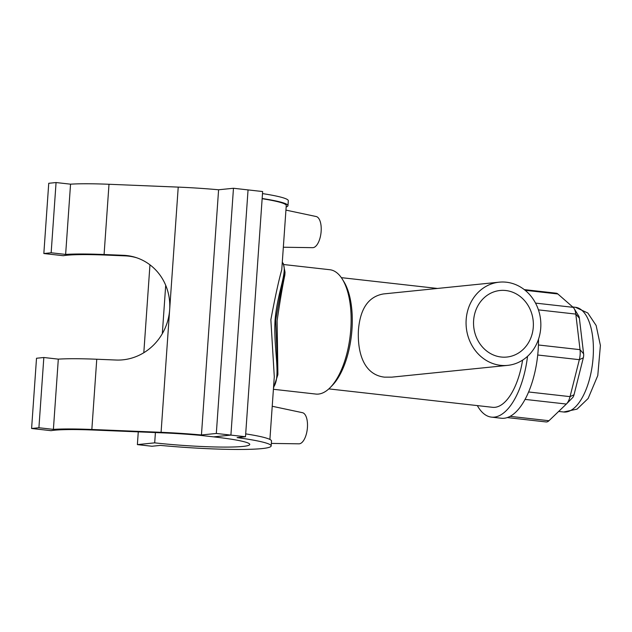 <?xml version="1.0" encoding="UTF-8"?>
<svg xmlns="http://www.w3.org/2000/svg" width="632" height="632" viewBox="0 0 632 632"><rect width="100%" height="100%" fill="white"/><g stroke="black" fill="none" stroke-linecap="round" stroke-linejoin="round"><path stroke-width="0.95" d="M283.973 264.563L329.809 269.722A62.56 27.618 96.4 0 1 342.41 279.281A62.56 27.618 96.4 0 1 350.262 334.976A62.56 27.618 96.4 0 1 330.236 387.535A62.56 27.618 96.4 0 1 315.826 394.06L273.411 389.288M277.898 374.191L277.1 320.756C280.039 300.769 282.607 285.585 284.819 275.197L285 272.605M540.739 327.961A41.815 37.351 84.2 0 0 499.225 282.172A41.815 37.351 84.2 0 0 466.298 327.542A41.815 37.351 84.2 0 0 507.686 365.367A41.815 37.351 84.2 0 0 540.739 327.961M507.686 365.367L391.903 377.138L384.398 377.138C364.443 374.792 357.372 353.991 358.407 330.528C360.066 308.764 368.417 296.566 383.45 293.943L499.225 282.172M501.129 357.017A33.449 29.878 84.2 0 0 506.84 357.048A33.449 29.878 84.2 0 0 533.179 320.748A33.449 29.878 84.2 0 0 500.07 290.491A33.449 29.878 84.2 0 0 473.542 323.6A33.449 29.878 84.2 0 0 501.129 357.017M524.268 289.606L556.215 293.201A13.169 5.814 96.4 0 1 557.843 293.967L573.113 307.326A13.169 5.814 96.4 0 1 574.14 308.574A13.169 5.814 96.4 0 1 575.807 314.088L580.034 349.662A13.169 5.814 96.4 0 1 579.339 359.679L570.04 396.635A13.169 5.814 96.4 0 1 566.509 403.895A13.169 5.814 96.4 0 1 566.351 404.046L548.979 420.722A13.169 5.814 96.4 0 1 546.103 421.947L507.251 417.578M572.553 397.718A5.269 2.323 -83.6 0 0 572.616 397.654A5.269 2.323 -83.6 0 0 574.03 394.755L583.328 357.799A5.269 2.323 -83.6 0 0 583.605 353.794L579.378 318.212A5.269 2.323 -83.6 0 0 578.715 316.008L574.14 308.574M330.236 387.535L332.266 385.457A59.929 26.457 -83.6 0 0 351.455 335.11A59.929 26.457 -83.6 0 0 343.934 281.761L342.41 279.281M538.527 339.155A65.854 29.072 96.4 0 1 501.35 418.242L491.451 417.128A65.854 29.072 96.4 0 1 477.342 405.602M522.601 360.122A55.979 24.711 96.4 0 1 492.557 407.308L328.822 388.893M527.538 356.322A65.854 29.072 96.4 0 1 491.451 417.128M282.267 262.659C288.713 269.919 277.503 290.744 275.054 320.211C273.372 349.844 281.28 376.277 273.561 387.108M273.498 387.993L277.867 374.697L275.694 320.313C279.312 298.683 282.417 282.662 285.032 272.25L283.318 263.473L282.283 262.343M269.904 439.445L274.288 376.727L270.859 319.737C275.125 296.993 278.759 280.324 281.769 269.714L286.257 205.526A85.612 7.315 -176 0 0 262.138 198.701M137.041 257.896A52.685 49.723 -71.8 0 0 125.136 255.865L105.789 255.075A67.687 5.783 -176 0 0 63.303 255.715L43.837 253.527L48.743 183.288L56.066 182.545L70.547 184.173A73.122 6.249 4 0 1 108.996 184.275L178.224 187.112A73.122 6.249 4 0 1 218.593 189.774L233.469 188.265L262.643 191.543L245.493 436.744L237.095 437.597A87.327 7.458 4 0 1 271.168 445.939A87.327 7.458 4 0 1 160.37 445.394L151.972 446.247L137.381 444.612L138.274 431.861M271.168 445.939L271.507 441.033A87.327 7.458 -176 0 0 245.69 433.884M262.493 193.59A87.327 7.458 4 0 1 288.31 200.739L287.971 205.645A87.327 7.458 -176 0 0 262.154 198.495M286.154 206.988A87.327 7.458 -176 0 0 287.971 205.645M285.94 210.108L316.174 216.531A15.682 6.92 96.4 0 1 321.143 231.352A15.682 6.92 96.4 0 1 312.674 247.665L283.341 247.231M271.341 443.411L298.96 443.822A15.682 6.92 -83.6 0 0 307.428 427.509A15.682 6.92 -83.6 0 0 302.459 412.688L272.218 406.265M143.812 352.727L149.958 264.824M155.409 432.565L154.69 442.85L137.381 444.612M165.703 285.293L162.321 333.664M245.493 436.744L230.909 435.1L248.052 189.9L230.909 435.1L213.608 436.862A65.854 5.625 4 0 1 249.751 444.438A65.854 5.625 4 0 1 154.69 442.85M43.837 253.527L51.153 252.776L65.633 254.412A73.122 6.249 4 0 1 104.083 254.514L123.43 255.304A52.685 49.723 108.2 0 1 136.188 257.611A52.685 49.723 108.2 0 1 169.653 309.712A52.685 49.723 108.2 0 1 116.106 360.035L96.759 359.237A73.122 6.249 -176 0 0 58.31 359.134L43.829 357.507L36.514 358.249L31.6 428.488L51.074 430.676A67.687 5.783 4 0 1 93.552 430.037L162.787 432.865A67.687 5.783 4 0 1 199.578 435.282L213.608 436.862L230.909 435.1L216.318 433.457L201.45 434.974A73.122 6.249 -176 0 0 161.081 432.312L91.845 429.476A73.122 6.249 -176 0 0 53.396 429.373L38.915 427.746L31.6 428.488M43.829 357.507L38.915 427.746M56.066 182.545L51.153 252.776M58.31 359.134L53.396 429.373M70.547 184.173L65.633 254.412M218.593 189.774L201.45 434.974M233.469 188.265L216.318 433.457M574.03 394.755L570.04 396.635L528.597 391.974M583.328 357.799L579.339 359.679L537.713 355.002M583.605 353.794L580.034 349.662L538.432 344.985M579.378 318.212L575.807 314.088L538.432 309.877M525.121 290.286L557.843 293.967M575.444 307.286A52.685 23.258 96.4 0 1 592.674 362.239A52.685 23.258 96.4 0 1 563.673 411.993L577.063 409.125L588.139 398.484L597.777 375.55L600.4 345.467L596.134 325.48L587.807 312.998L575.444 307.286L572.726 306.978M548.979 420.722L510.087 416.346M525.042 399.4L566.351 404.046M573.113 307.326L535.517 303.099M123.43 255.304L125.136 255.865M96.759 359.237L91.845 429.476M178.224 187.112L161.081 432.312M108.996 184.275L104.083 254.514M572.616 397.654L566.509 403.895M558.656 411.432L563.673 411.993M341.335 277.646L437.439 288.453"/></g></svg>
